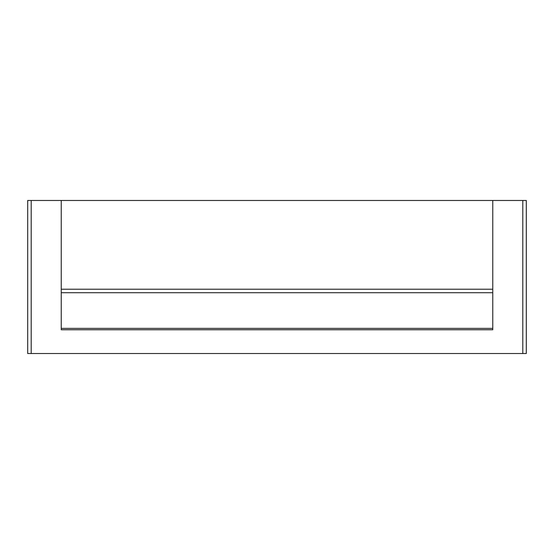 <?xml version="1.0" encoding="UTF-8"?>
<svg xmlns="http://www.w3.org/2000/svg" width="554" height="554" viewBox="0 0 554 554"><rect width="100%" height="100%" fill="white"/><g stroke="black" fill="none" stroke-linecap="round" stroke-linejoin="round"><path stroke-width="0.83" d="M492.755 200.479L492.755 329.762L61.245 329.762L61.245 200.479L522.803 200.479L522.803 353.521L526.3 353.521L526.3 200.479L526.3 353.521M526.3 200.479L522.803 200.479M61.245 289.23L492.755 289.23L61.245 289.23M61.245 328.363L492.755 328.363M61.245 200.479L27.7 200.479L27.7 353.521L522.803 353.521M492.755 292.72L61.245 292.72M31.197 200.479L31.197 353.521"/></g></svg>

